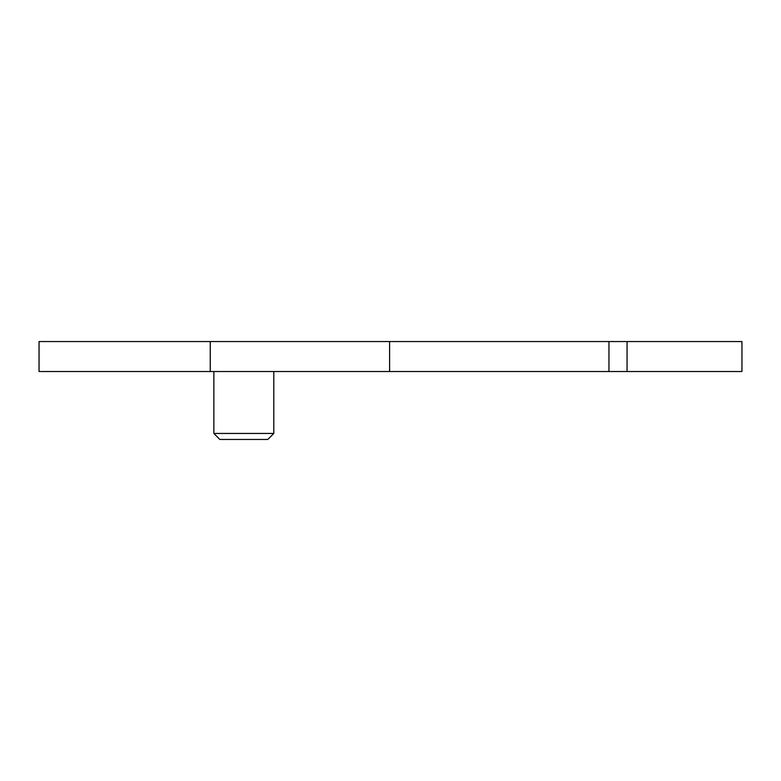 <?xml version="1.0" encoding="UTF-8"?>
<svg xmlns="http://www.w3.org/2000/svg" width="781" height="781" viewBox="0 0 781 781"><rect width="100%" height="100%" fill="white"/><g stroke="black" fill="none" stroke-linecap="round" stroke-linejoin="round"><path stroke-width="1.17" d="M389.602 341.551L741.95 341.551L741.95 371.522L389.602 371.522L389.602 341.551L210.245 341.551L210.245 371.522L389.602 371.522M210.245 341.551L39.05 341.551L39.05 371.522L210.245 371.522M219.822 439.449L213.867 433.455L219.822 439.449L267.844 439.449L273.799 433.455L213.867 433.455L213.867 371.522M267.844 439.449L273.799 433.455L273.799 371.522M627.065 341.551L627.065 371.522M608.955 341.551L608.955 371.522"/></g></svg>
